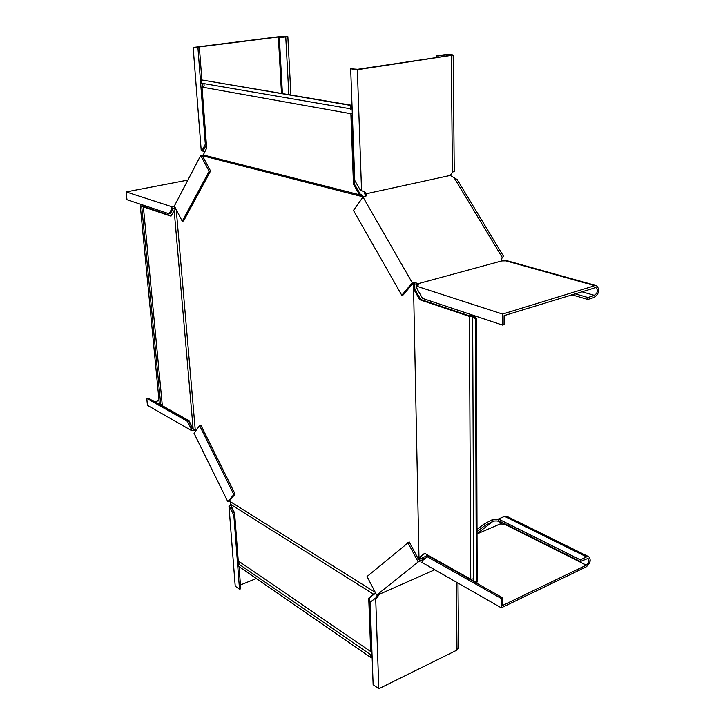 <?xml version="1.0" encoding="UTF-8"?>
<svg xmlns="http://www.w3.org/2000/svg" width="725" height="725" viewBox="0 0 725 725"><rect width="100%" height="100%" fill="white"/><g stroke="black" fill="none" stroke-linecap="round" stroke-linejoin="round"><path stroke-width="1.09" d="M171.191 215.796L144.656 206.897L145.779 206.317L140.306 205.864L159.355 404.033L160.723 404.804L141.719 206.335L144.882 206.38L143.378 206.897L171 216.168L174.172 210.449L193.149 428.946L195.315 430.686L176.248 209.652M160.723 404.804L162.21 404.459M372.052 655.11L371.698 657.24L370.919 657.62L370.81 654.829L372.025 654.186M371.907 651.068L370.692 651.567L238.262 560.933L234.592 512.992L230.36 504.21L373.42 594.11L375.613 593.032M370.81 654.829L238.489 563.869L240.265 562.301M469.401 316.408L419.757 299.733L420.672 299.47L469.383 315.81C472.7 315.339 474.712 315.656 475.419 316.78L474.503 317.532L476.343 318.148L475.419 318.429L472.637 317.496L474.159 316.771L469.401 316.408L470.743 579.257L424.632 553.311L418.968 557.534L413.513 285.632L412.543 283.856L413.504 283.276L417.12 284.762L418.008 283.711L501.754 260.928L505.914 260.864L594.835 285.677L596.34 285.614C600.001 289.311 599.385 293.217 594.482 297.332L587.785 299.443L587.839 297.495L574.934 293.752M473.733 578.768L470.743 579.257M352.105 107.817L351.589 107.771L351.498 105.243L201.45 79.913L201.704 83.221L352.151 109.085M352.305 113.363L350.873 113.707L353.465 184.213L354.38 184.023L360.198 194.046L362.201 195.243L361.585 196.194L362.418 196.683L203.689 156.047L203.254 154.951L359.301 194.717L361.585 196.194M203.653 83.565C204.532 85.233 204.178 86.411 202.592 87.118L202.239 87.127M361.032 194.536L360.416 195.478M362.201 195.243L363.678 196.901M362.817 197.309L362.418 196.683M210.576 170.991L209.172 171.263L182.256 221.207L183.606 220.926L210.576 170.991L203.109 157.053L203.689 156.047M195.569 431.239L195.315 430.686M375.26 592.361L230.477 501.772L229.843 500.549M379.61 593.866L376.674 595.08L367.04 576.538L409.172 541.892L418.37 559.066L419.213 558.304L418.968 557.534M413.295 283.33L414.745 285.487L414.818 289.221M420.328 557.126L420.346 558.114L418.823 558.703M418.488 559.283L419.757 558.304M413.975 284.517L413.069 284.762M359.709 193.303L358.793 193.502L359.301 194.717M354.38 184.023L351.852 114.849L352.35 114.632M201.45 79.913L350.565 105.397L350.71 109.23M351.498 105.243L350.565 105.397M209.172 171.263L200.716 155.467L203.272 154.96L206.67 148.072L202.003 87.091L350.873 113.707M353.465 184.213L358.793 193.502M413.413 287.825L414.609 287.825L414.664 286.565L413.477 286.565M414.609 287.825L415.017 289.628L414.111 289.882L413.341 288.903M420.346 558.114L420.5 556.936L419.657 557.298M414.664 286.565L414.745 285.487M475.419 318.429L476.316 582.393L477.168 582.003L476.343 318.148M472.637 317.496L473.742 580.952L476.316 582.393M419.757 299.733L414.111 289.882M420.672 299.47L415.017 289.628M424.859 553.438L420.5 556.936M374.363 593.512L375.876 593.53M230.36 504.21L230.477 501.772M374.961 593.902L373.031 594.717L373.42 594.11M370.692 651.567L368.726 598.179L369.523 597.826L371.871 650.144M238.489 563.869L238.679 566.37L370.919 657.62M368.726 598.179L373.031 594.717M369.523 597.826L373.837 594.364M420.165 557.661L419.068 557.625M420.255 558.023L419.15 557.987M174.172 210.449L175.849 208.882M140.306 205.864L141.719 206.335M193.149 428.946L188.971 420.699L162.328 405.71L143.378 206.897M204.885 151.48L203.498 150.592L203.77 149.712L202.366 149.966L205.338 144.239L197.961 48.095L199.42 47.913L195.505 47.388L281.101 36.631L286.212 36.694L278.418 37.854L281.481 93.298M197.961 48.095L193.167 47.442L280.176 36.531L287.834 36.622L278.418 37.854M204.133 151.462L201.224 150.628L202.366 149.966M193.167 47.442L201.224 150.628M282.406 93.453L279.352 37.963M202.411 87.136L202.121 83.293M201.858 79.859L199.42 47.913M205.338 144.239L206.362 144.058M203.77 149.712L206.407 144.656M203.109 157.053L202.828 156.528L203.453 156.41M200.716 155.467L174.353 206.009L182.256 221.207M175.368 207.957L171.752 208.773L172.033 206.797L174.39 206.562L174.517 208.084M171.752 208.773L169.142 213.793L126.957 199.71L126.177 191.917L187.884 180.081M126.177 191.917L172.033 206.797M169.142 213.793L170.484 213.512L173.094 208.501M154.724 401.849L159.02 400.562M193.104 428.883L192.225 428.067L190.974 428.466L187.476 421.388L146.758 398.406L147.972 398.043L188.727 420.998L187.476 421.388M194.717 430.088L191.581 430.596L190.974 428.466M146.758 398.406L147.447 405.338L191.581 430.596M193.783 430.297L193.693 429.263M192.225 428.067L188.727 420.998M233.84 494.55L235.108 494.097L200.861 425.185L199.602 425.593L194.064 433.342L227.831 501.691L233.84 494.55L199.602 425.593M235.108 494.097L229.78 500.413M227.831 501.691L230.042 500.948M231.203 506.141L231.438 507.409L230.178 507.862L228.991 506.358L230.514 505.098M240.455 584.975L256.306 578.541M230.178 507.862L233.84 515.267L239.522 589.28L235.226 586.208L228.991 506.358M238.634 561.186L238.833 563.814M239.051 566.633L240.745 588.782L239.522 589.28M233.84 515.267L234.737 514.931M231.438 507.409L234.664 513.943M378.387 594.319L375.786 597.953L370.131 602.23L373.13 684.69L378.822 688.75L375.704 599.04L374.218 598.977M378.822 688.75L456.986 650.089L458.562 648.014M434.764 569.768L379.628 594.156L375.704 599.04M377.562 597.318L376.474 596.639M379.021 594.056L379.601 594.418M374.78 598.732L375.786 597.953M498.447 519.743L492.357 519.671L483.901 524.121L477.005 529.495M483.901 524.121L484.753 525.652L477.014 531.661M500.712 524.193C500.44 521.456 497.939 520.459 493.208 521.202L484.753 525.652M418.37 559.066L418.724 559.718L427.931 555.169M376.674 595.08L418.198 561.957L407.776 542.481M502.207 524.547L501.238 521.991M418.198 561.957L423.59 559.174M477.023 533.953L500.177 523.948L504.528 524.229L586.317 565.174C589.081 562.763 589.633 560.516 587.984 558.44L580.299 561.522L498.438 520.586L498.447 519.009L580.344 559.854L580.299 561.522M423.065 557.271L424.125 558.458L423.264 559.981M586.317 565.174L502.697 605.429L502.733 597.853L428.711 556.166L427.306 556.773L501.301 598.533L502.733 597.853M501.301 598.533L501.265 607.831L586.271 566.823C590.413 563.198 591.247 559.836 588.754 556.728L586.57 556.891L580.344 559.854M501.265 607.831L421.896 562.41L422.566 560.543L427.306 556.773M423.11 560.108L423.101 559.528M423.717 557.688L423.753 559.129M498.447 519.009L504.573 516.39L506.929 516.39M505.089 523.912L504.528 524.229M477.014 533.736L493.208 521.202L492.357 519.671M422.539 557.67L423.418 559.301M418.397 284.988L418.379 284.046L418.805 284.544L416.34 286.094L417.165 289.021L422.557 298.392L502.498 325.081L504.047 324.592L504.093 315.638L595.787 287.58C598.225 290.054 597.808 292.655 594.536 295.392L587.839 297.495M502.498 325.081L502.543 314.07L594.835 285.677M502.543 314.07L416.34 286.094M507.563 260.873L505.914 260.864M571.708 294.749L587.785 299.443M401.777 295.265L412.271 282.804L363.007 197.046L353.447 210.422L401.777 295.265L403.281 294.839L412.543 283.856M501.754 260.928L501.673 258.671L503.395 256.088M418.008 283.711L414.392 282.224L412.271 282.804M454.24 171.299L452.409 172.26L450.225 175.423L457.158 179.537M450.225 175.423L366.252 193.747L366.17 195.968L363.007 197.046M365.681 196.375L363.959 191.436M364.992 193.14L366.197 193.439L364.53 191.472L362.418 190.974M444.923 56.314L444.905 54.982L451.267 55.163L450.007 55.553L357.688 69.301L350.683 68.802L357.343 69.7L361.548 190.811L363.723 191.472M357.343 69.7L453.179 55.109C451.911 54.429 448.721 54.339 443.637 54.846L436.794 55.852L438.063 55.997L438.072 57.329M436.812 57.52L436.794 55.852M444.905 54.982L438.063 55.997M350.683 68.802L354.752 180.434L359.817 189.252L361.548 190.811M365.545 195.143L366.361 194.019M281.146 37.51L281.101 36.631M288.831 94.549L285.768 37.156M202.683 155.114L203.39 156.428M456.333 582.112L456.986 650.089M504.573 516.39L586.57 556.891M420.147 561.105L419.277 559.482M581.622 291.695L594.536 295.392M414.392 282.224L413.504 283.276M453.968 177.489L502.343 257.656M452.409 172.26L451.294 55.698M475.419 317.831L475.419 316.78M145.879 207.305L145.779 206.317M287.834 36.622L290.915 94.903M458.562 648.195L457.973 583.054M588.754 556.728L506.748 516.3M596.34 285.614L507.4 260.828M503.422 256.133L457.013 179.292M453.179 55.109L454.24 171.372"/></g></svg>
